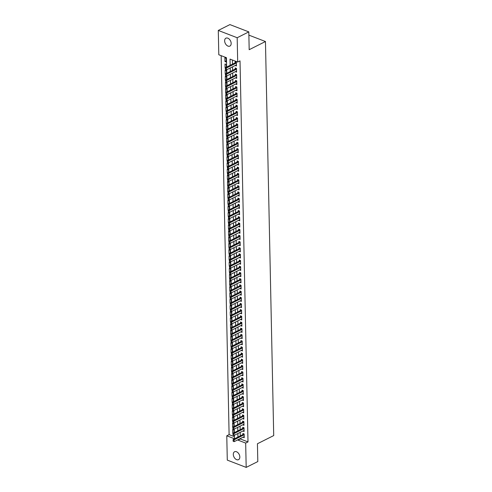<?xml version="1.0" encoding="UTF-8"?>
<svg xmlns="http://www.w3.org/2000/svg" width="492" height="492" viewBox="0 0 492 492"><rect width="100%" height="100%" fill="white"/><g stroke="black" fill="none" stroke-linecap="round" stroke-linejoin="round"><path stroke-width="0.74" d="M231.172 43.401A4.422 2.909 63.3 0 1 229.887 46.088A4.422 2.909 63.3 0 1 226.492 45.098A4.422 2.909 63.3 0 1 224.635 40.879A4.422 2.909 63.3 0 1 225.92 38.185A4.422 2.909 63.3 0 1 229.315 39.182A4.422 2.909 63.3 0 1 231.172 43.401M239.832 456.963A4.422 2.909 63.3 0 1 238.552 459.651A4.422 2.909 63.3 0 1 235.151 458.661A4.422 2.909 63.3 0 1 233.3 454.442A4.422 2.909 63.3 0 1 234.579 451.748A4.422 2.909 63.3 0 1 237.98 452.745A4.422 2.909 63.3 0 1 239.832 456.963M226.652 67.084L226.455 57.712L218.799 54.76L218.288 30.436L229.912 24.6L248.811 31.888L249.18 49.698L265.459 41.525L273.712 435.574L257.433 443.747L257.808 461.564L246.185 467.4L227.286 460.112L226.775 435.795L234.438 438.747L234.364 435.297M221.166 55.67L229.106 434.627L226.775 435.795M235.213 65.479L236.449 65.953L236.375 62.238L235.096 61.746L235.121 62.835M235.342 71.672L236.578 72.152L236.504 68.431L235.225 67.939L235.25 69.028M235.471 77.871L236.707 78.345L236.634 74.63L235.354 74.138L235.379 75.221M235.6 84.064L236.837 84.544L236.763 80.823L235.483 80.331L235.508 81.42M235.736 90.264L236.972 90.737L236.892 87.022L235.613 86.53L235.637 87.613M235.865 96.457L237.101 96.936L237.021 93.216L235.742 92.724L235.766 93.812M235.994 102.65L237.23 103.129L237.15 99.415L235.877 98.917L235.896 100.005M236.123 108.849L237.359 109.322L237.279 105.608L236.006 105.116L236.025 106.204M236.252 115.042L237.488 115.522L237.408 111.801L236.135 111.309L236.154 112.397M236.381 121.241L237.618 121.715L237.538 118L236.265 117.508L236.289 118.59M236.511 127.434L237.747 127.914L237.673 124.193L236.394 123.701L236.418 124.79M236.64 133.633L237.876 134.107L237.802 130.392L236.523 129.9L236.547 130.983M236.769 139.826L238.005 140.306L237.931 136.585L236.652 136.093L236.677 137.182M236.898 146.026L238.134 146.499L238.06 142.785L236.781 142.293L236.806 143.375M237.033 152.219L238.269 152.692L238.19 148.978L236.91 148.486L236.935 149.574M237.162 158.412L238.399 158.891L238.319 155.171L237.039 154.679L237.064 155.767M237.292 164.611L238.528 165.084L238.448 161.37L237.175 160.878L237.193 161.96M237.421 170.804L238.657 171.284L238.577 167.563L237.304 167.071L237.322 168.159M237.55 177.003L238.786 177.477L238.706 173.762L237.433 173.27L237.452 174.352M237.679 183.196L238.915 183.676L238.835 179.955L237.562 179.463L237.587 180.552M237.808 189.395L239.044 189.869L238.971 186.154L237.691 185.662L237.716 186.745M237.937 195.588L239.173 196.068L239.1 192.347L237.82 191.855L237.845 192.944M238.067 201.782L239.303 202.261L239.229 198.54L237.95 198.048L237.974 199.137M238.196 207.981L239.438 208.454L239.358 204.74L238.079 204.248L238.103 205.33M238.331 214.174L239.567 214.653L239.487 210.933L238.208 210.441L238.233 211.529M238.46 220.373L239.696 220.847L239.616 217.132L238.337 216.64L238.362 217.722M238.589 226.566L239.825 227.046L239.745 223.325L238.472 222.833L238.491 223.922M238.718 232.765L239.955 233.239L239.875 229.524L238.602 229.032L238.62 230.115M238.848 238.958L240.084 239.438L240.004 235.717L238.731 235.225L238.749 236.314M238.977 245.151L240.213 245.631L240.133 241.916L238.86 241.418L238.884 242.507M239.106 251.35L240.342 251.824L240.268 248.109L238.989 247.617L239.014 248.706M239.235 257.544L240.471 258.023L240.397 254.303L239.118 253.81L239.143 254.899M239.364 263.743L240.6 264.216L240.526 260.502L239.247 260.01L239.272 261.092M239.499 269.936L240.736 270.416L240.656 266.695L239.376 266.203L239.401 267.291M239.629 276.135L240.865 276.609L240.785 272.894L239.506 272.402L239.53 273.484M239.758 282.328L240.994 282.808L240.914 279.087L239.641 278.595L239.659 279.684M239.887 288.521L241.123 289.001L241.043 285.286L239.77 284.788L239.788 285.877M240.016 294.72L241.252 295.194L241.172 291.479L239.899 290.987L239.918 292.076M240.145 300.913L241.381 301.393L241.301 297.672L240.028 297.18L240.053 298.269M240.274 307.113L241.51 307.586L241.437 303.872L240.157 303.38L240.182 304.462M240.403 313.306L241.64 313.785L241.566 310.065L240.287 309.573L240.311 310.661M240.533 319.505L241.769 319.978L241.695 316.264L240.416 315.772L240.44 316.854M240.662 325.698L241.898 326.178L241.824 322.457L240.545 321.965L240.57 323.053M240.797 331.891L242.033 332.371L241.953 328.656L240.674 328.158L240.699 329.246M240.926 338.09L242.162 338.564L242.082 334.849L240.803 334.357L240.828 335.446M241.055 344.283L242.292 344.763L242.212 341.042L240.939 340.55L240.957 341.639M241.185 350.482L242.421 350.956L242.341 347.241L241.068 346.749L241.086 347.832M241.314 356.675L242.55 357.155L242.47 353.434L241.197 352.942L241.215 354.031M241.443 362.875L242.679 363.348L242.599 359.634L241.326 359.142L241.351 360.224M241.572 369.068L242.808 369.547L242.734 365.827L241.455 365.335L241.48 366.423M241.701 375.267L242.937 375.74L242.863 372.026L241.584 371.534L241.609 372.616M241.83 381.46L243.066 381.933L242.993 378.219L241.713 377.727L241.738 378.815M241.959 387.653L243.202 388.133L243.122 384.412L241.843 383.92L241.867 385.008M242.095 393.852L243.331 394.326L243.251 390.611L241.972 390.119L241.996 391.202M242.224 400.045L243.46 400.525L243.38 396.804L242.101 396.312L242.125 397.401M242.353 406.244L243.589 406.718L243.509 403.003L242.236 402.511L242.255 403.594M242.482 412.437L243.718 412.917L243.638 409.196L242.365 408.704L242.384 409.793M242.611 418.637L243.847 419.11L243.768 415.396L242.495 414.904L242.513 415.986M242.74 424.83L243.977 425.309L243.897 421.589L242.624 421.097L242.648 422.185M242.87 431.023L244.106 431.502L244.032 427.782L242.753 427.29L242.777 428.378M234.001 432.634L232.747 433.267L232.667 429.547L233.946 430.039L234.001 432.782M233.872 426.441L232.618 427.068L232.538 423.354L233.817 423.846L233.872 426.589M233.743 420.248L232.488 420.875L232.408 417.154L233.688 417.647L233.743 420.396M233.614 414.049L232.359 414.676L232.279 410.961L233.559 411.453L233.614 414.196M233.479 407.856L232.23 408.483L232.15 404.768L233.429 405.26L233.485 408.003M233.349 401.656L232.101 402.29L232.021 398.569L233.294 399.061L233.356 401.804M233.22 395.463L231.966 396.091L231.892 392.376L233.165 392.868L233.226 395.611M233.091 389.264L231.837 389.898L231.763 386.177L233.036 386.669L233.097 389.412M232.962 383.071L231.707 383.698L231.634 379.984L232.907 380.476L232.968 383.219M232.833 376.872L231.578 377.505L231.504 373.785L232.778 374.277L232.833 377.026M232.704 370.679L231.449 371.306L231.369 367.592L232.648 368.084L232.704 370.827M232.575 364.486L231.32 365.113L231.24 361.399L232.519 361.891L232.575 364.633M232.445 358.287L231.191 358.92L231.111 355.199L232.39 355.691L232.445 358.434M232.316 352.094L231.062 352.721L230.982 349.006L232.261 349.498L232.316 352.241M232.181 345.894L230.933 346.528L230.853 342.807L232.132 343.299L232.187 346.042M232.052 339.701L230.803 340.329L230.723 336.614L231.996 337.106L232.058 339.849M231.923 333.502L230.668 334.136L230.594 330.415L231.867 330.907L231.929 333.65M231.793 327.309L230.539 327.936L230.465 324.222L231.738 324.714L231.8 327.457M231.664 321.116L230.41 321.743L230.336 318.023L231.609 318.521L231.67 321.264M231.535 314.917L230.281 315.55L230.201 311.83L231.48 312.322L231.535 315.064M231.406 308.724L230.151 309.351L230.072 305.637L231.351 306.129L231.406 308.871M231.277 302.525L230.022 303.158L229.942 299.437L231.222 299.929L231.277 302.672M231.148 296.332L229.893 296.959L229.813 293.244L231.092 293.736L231.148 296.479M231.012 290.132L229.764 290.766L229.684 287.045L230.963 287.537L231.019 290.28M230.883 283.939L229.635 284.567L229.555 280.852L230.834 281.344L230.889 284.087M230.754 277.746L229.506 278.374L229.426 274.653L230.699 275.151L230.76 277.894M230.625 271.547L229.37 272.174L229.297 268.46L230.57 268.952L230.631 271.695M230.496 265.354L229.241 265.981L229.167 262.267L230.44 262.759L230.502 265.502M230.367 259.155L229.112 259.788L229.038 256.068L230.311 256.56L230.367 259.302M230.238 252.962L228.983 253.589L228.903 249.875L230.182 250.367L230.238 253.109M230.108 246.763L228.854 247.396L228.774 243.675L230.053 244.167L230.108 246.91M229.979 240.57L228.725 241.197L228.645 237.482L229.924 237.974L229.979 240.717M229.85 234.377L228.595 235.004L228.516 231.283L229.795 231.775L229.85 234.524M229.715 228.177L228.466 228.805L228.386 225.09L229.666 225.582L229.721 228.325M229.586 221.984L228.337 222.612L228.257 218.897L229.536 219.389L229.592 222.132M229.457 215.785L228.202 216.418L228.128 212.698L229.401 213.19L229.463 215.933M229.327 209.592L228.073 210.219L227.999 206.505L229.272 206.997L229.333 209.74M229.198 203.393L227.944 204.026L227.87 200.305L229.143 200.797L229.204 203.54M229.069 197.2L227.814 197.827L227.741 194.112L229.014 194.604L229.069 197.347M228.94 191.007L227.685 191.634L227.605 187.913L228.885 188.405L228.94 191.154M228.811 184.808L227.556 185.435L227.476 181.72L228.755 182.212L228.811 184.955M228.682 178.614L227.427 179.242L227.347 175.527L228.626 176.019L228.682 178.762M228.552 172.415L227.298 173.049L227.218 169.328L228.497 169.82L228.552 172.563M228.417 166.222L227.169 166.85L227.089 163.135L228.368 163.627L228.423 166.37M228.288 160.023L227.04 160.656L226.96 156.936L228.233 157.428L228.294 160.171M228.159 153.83L226.904 154.457L226.83 150.743L228.103 151.235L228.165 153.978M228.03 147.631L226.775 148.264L226.701 144.543L227.974 145.035L228.036 147.785M227.901 141.438L226.646 142.065L226.572 138.35L227.845 138.842L227.907 141.585M227.771 135.245L226.517 135.872L226.437 132.157L227.716 132.649L227.771 135.392M227.642 129.045L226.388 129.679L226.308 125.958L227.587 126.45L227.642 129.193M227.513 122.852L226.258 123.48L226.179 119.765L227.458 120.257L227.513 123M227.384 116.653L226.129 117.287L226.049 113.566L227.329 114.058L227.384 116.801M227.255 110.46L226 111.087L225.92 107.373L227.199 107.865L227.255 110.608M227.12 104.261L225.871 104.894L225.791 101.174L227.07 101.666L227.126 104.409M226.99 98.068L225.742 98.695L225.662 94.981L226.935 95.473L226.996 98.215M226.861 91.875L225.607 92.502L225.533 88.781L226.806 89.28L226.867 92.022M226.732 85.676L225.477 86.309L225.404 82.588L226.677 83.08L226.738 85.823M226.603 79.483L225.348 80.11L225.275 76.395L226.548 76.887L226.609 79.63M226.474 73.283L225.219 73.917L225.139 70.196L226.418 70.688L226.474 73.431M226.345 67.09L225.09 67.718L225.01 64.003L226.289 64.495L226.345 67.238M229.106 434.627L234.395 436.668M233.06 433.384L232.747 433.267M232.931 427.191L232.618 427.068M232.796 420.992L232.488 420.875M232.667 414.799L232.359 414.676M232.538 408.6L232.23 408.483M232.408 402.407L232.101 402.29M232.279 396.214L231.966 396.091M232.15 390.015L231.837 389.898M232.021 383.822L231.707 383.698M231.892 377.622L231.578 377.505M231.763 371.429L231.449 371.306M231.634 365.23L231.32 365.113M231.498 359.037L231.191 358.92M231.369 352.844L231.062 352.721M231.24 346.645L230.933 346.528M231.111 340.452L230.803 340.329M230.982 334.252L230.668 334.136M230.853 328.059L230.539 327.936M230.723 321.86L230.41 321.743M230.594 315.667L230.281 315.55M230.465 309.474L230.151 309.351M230.33 303.275L230.022 303.158M230.201 297.082L229.893 296.959M230.072 290.883L229.764 290.766M229.942 284.69L229.635 284.567M229.813 278.49L229.506 278.374M229.684 272.297L229.37 272.174M229.555 266.104L229.241 265.981M229.426 259.905L229.112 259.788M229.297 253.712L228.983 253.589M229.167 247.513L228.854 247.396M229.032 241.32L228.725 241.197M228.903 235.121L228.595 235.004M228.774 228.928L228.466 228.805M228.645 222.735L228.337 222.612M228.516 216.535L228.202 216.418M228.386 210.342L228.073 210.219M228.257 204.143L227.944 204.026M228.128 197.95L227.814 197.827M227.999 191.751L227.685 191.634M227.87 185.558L227.556 185.435M227.734 179.359L227.427 179.242M227.605 173.166L227.298 173.049M227.476 166.972L227.169 166.85M227.347 160.773L227.04 160.656M227.218 154.58L226.904 154.457M227.089 148.381L226.775 148.264M226.96 142.188L226.646 142.065M226.83 135.989L226.517 135.872M226.701 129.796L226.388 129.679M226.572 123.603L226.258 123.48M226.437 117.404L226.129 117.287M226.308 111.21L226 111.087M226.179 105.011L225.871 104.894M226.049 98.818L225.742 98.695M225.92 92.619L225.607 92.502M225.791 86.426L225.477 86.309M225.662 80.233L225.348 80.11M225.533 74.034L225.219 73.917M225.404 67.841L225.09 67.718M226.24 62.017L226.16 58.296L224.881 57.804L224.961 61.525L226.24 62.017M240.33 438.563L240.336 438.956L247.999 441.914L240.016 60.879L237.691 62.047L230.028 59.089L230.164 65.319M232.402 60.006L232.488 64.151M232.544 66.82L232.618 70.35M232.673 73.013L232.747 76.543M232.802 79.212L232.876 82.742M232.931 85.405L233.005 88.935M233.06 91.604L233.134 95.134M233.19 97.797L233.263 101.327M233.319 103.996L233.392 107.52M233.454 110.19L233.528 113.72M233.583 116.383L233.657 119.913M233.712 122.582L233.786 126.112M233.841 128.775L233.915 132.305M233.971 134.974L234.044 138.504M234.1 141.167L234.174 144.697M234.229 147.366L234.303 150.896M234.358 153.559L234.432 157.089M234.487 159.759L234.561 163.282M234.616 165.952L234.69 169.482M234.752 172.145L234.825 175.675M234.881 178.344L234.955 181.874M235.01 184.537L235.084 188.067M235.139 190.736L235.213 194.266M235.268 196.929L235.342 200.459M235.397 203.128L235.471 206.652M235.527 209.321L235.6 212.852M235.656 215.514L235.73 219.045M235.785 221.714L235.859 225.244M235.914 227.907L235.988 231.437M236.049 234.106L236.123 237.636M236.178 240.299L236.252 243.829M236.308 246.498L236.381 250.022M236.437 252.691L236.511 256.221M236.566 258.884L236.64 262.414M236.695 265.083L236.769 268.614M236.824 271.276L236.898 274.807M236.953 277.476L237.027 281.006M237.083 283.669L237.156 287.199M237.218 289.868L237.292 293.392M237.347 296.061L237.421 299.591M237.476 302.254L237.55 305.784M237.605 308.453L237.679 311.983M237.734 314.646L237.808 318.176M237.864 320.846L237.937 324.376M237.993 327.039L238.067 330.569M238.122 333.238L238.196 336.762M238.251 339.431L238.325 342.961M238.38 345.624L238.454 349.154M238.515 351.823L238.589 355.353M238.645 358.016L238.718 361.546M238.774 364.215L238.848 367.745M238.903 370.408L238.977 373.938M239.032 376.608L239.106 380.138M239.161 382.801L239.235 386.331M239.29 389L239.364 392.524M239.419 395.193L239.493 398.723M239.549 401.386L239.622 404.916M239.678 407.585L239.752 411.115M239.813 413.778L239.887 417.308M239.942 419.977L240.016 423.507M240.071 426.17L240.145 429.701M240.201 432.37L240.274 435.894M242.999 437.222L244.235 437.696L244.161 433.981L242.882 433.489L242.907 434.571M265.459 41.525L248.878 35.129M248.811 31.888L237.181 37.73L237.691 62.047M218.288 30.436L237.181 37.73M247.999 441.914L245.674 443.083L246.185 467.4M238.005 439.731L238.011 440.125L245.674 443.083M230.219 67.988L230.293 71.518M230.348 74.181L230.422 77.711M230.477 80.38L230.551 83.911M230.607 86.574L230.68 90.104M230.736 92.773L230.81 96.303M230.865 98.966L230.939 102.496M230.994 105.165L231.068 108.689M231.123 111.358L231.197 114.888M231.258 117.551L231.332 121.081M231.388 123.75L231.461 127.28M231.517 129.943L231.591 133.473M231.646 136.143L231.72 139.673M231.775 142.336L231.849 145.866M231.904 148.535L231.978 152.059M232.033 154.728L232.107 158.258M232.162 160.921L232.236 164.451M232.292 167.12L232.365 170.65M232.421 173.313L232.495 176.843M232.556 179.512L232.63 183.042M232.685 185.705L232.759 189.236M232.814 191.905L232.888 195.429M232.944 198.098L233.017 201.628M233.073 204.291L233.147 207.821M233.202 210.49L233.276 214.02M233.331 216.683L233.405 220.213M233.46 222.882L233.534 226.412M233.589 229.075L233.663 232.605M233.718 235.274L233.792 238.798M233.854 241.467L233.928 244.998M233.983 247.66L234.057 251.191M234.112 253.86L234.186 257.39M234.241 260.053L234.315 263.583M234.37 266.252L234.444 269.782M234.5 272.445L234.573 275.975M234.629 278.644L234.702 282.168M234.758 284.837L234.832 288.367M234.887 291.03L234.961 294.56M235.016 297.23L235.096 300.76M235.151 303.423L235.225 306.953M235.281 309.622L235.354 313.152M235.41 315.815L235.483 319.345M235.539 322.014L235.613 325.544M235.668 328.207L235.742 331.737M235.797 334.406L235.871 337.93M235.926 340.599L236 344.129M236.055 346.792L236.129 350.322M236.185 352.992L236.258 356.522M236.32 359.185L236.394 362.715M236.449 365.384L236.523 368.914M236.578 371.577L236.652 375.107M236.707 377.776L236.781 381.3M236.837 383.969L236.91 387.499M236.966 390.162L237.039 393.692M237.095 396.361L237.169 399.891M237.224 402.554L237.298 406.084M237.353 408.754L237.427 412.284M237.482 414.947L237.556 418.477M237.618 421.146L237.691 424.67M237.747 427.339L237.82 430.869M237.876 433.532L237.95 437.062M234.309 432.628L234.235 429.104M234.18 426.435L234.106 422.905M234.051 420.242L233.977 416.712M233.921 414.043L233.848 410.512M233.792 407.85L233.718 404.319M233.663 401.65L233.589 398.12M233.534 395.457L233.46 391.927M233.399 389.258L233.325 385.734M233.269 383.065L233.196 379.535M233.14 376.872L233.067 373.342M233.011 370.673L232.937 367.143M232.882 364.48L232.808 360.95M232.753 358.281L232.679 354.75M232.624 352.087L232.55 348.557M232.495 345.888L232.421 342.358M232.365 339.695L232.292 336.165M232.236 333.496L232.156 329.972M232.101 327.303L232.027 323.773M231.972 321.11L231.898 317.58M231.843 314.911L231.769 311.381M231.714 308.718L231.64 305.188M231.584 302.518L231.511 298.988M231.455 296.325L231.381 292.795M231.326 290.126L231.252 286.602M231.197 283.933L231.123 280.403M231.068 277.74L230.994 274.21M230.933 271.541L230.859 268.011M230.803 265.348L230.73 261.818M230.674 259.149L230.6 255.619M230.545 252.956L230.471 249.426M230.416 246.756L230.342 243.232M230.287 240.563L230.213 237.033M230.158 234.37L230.084 230.84M230.028 228.171L229.955 224.641M229.899 221.978L229.825 218.448M229.77 215.779L229.696 212.249M229.635 209.586L229.561 206.056M229.506 203.387L229.432 199.863M229.377 197.194L229.303 193.663M229.247 191.001L229.174 187.47M229.118 184.801L229.044 181.271M228.989 178.608L228.915 175.078M228.86 172.409L228.786 168.879M228.731 166.216L228.657 162.686M228.602 160.017L228.528 156.493M228.472 153.824L228.399 150.294M228.337 147.631L228.263 144.101M228.208 141.432L228.134 137.901M228.079 135.238L228.005 131.708M227.95 129.039L227.876 125.509M227.821 122.846L227.747 119.316M227.691 116.647L227.618 113.117M227.562 110.454L227.488 106.924M227.433 104.255L227.359 100.731M227.304 98.062L227.23 94.532M227.169 91.869L227.095 88.339M227.04 85.669L226.966 82.139M226.91 79.476L226.837 75.946M226.781 73.277L226.707 69.747M240.336 438.956L238.011 440.125M226.215 60.891L224.961 61.525M233.165 440.414L233.183 441.342L233.165 440.414L234.143 439.793L233.22 439.436L243.454 434.301A0.689 0.424 111.1 0 0 243.595 434.202L243.927 433.889M244.216 436.613L234.18 441.65L234.143 439.793L244.173 434.75M233.183 441.342L234.18 441.65M233.22 439.436L233.011 440.352M233.03 434.215L233.054 435.149L233.03 434.215L234.007 433.6L233.091 433.243L243.325 428.101A0.689 0.424 111.1 0 0 243.466 428.003L243.792 427.696M244.087 430.414L234.051 435.457L234.007 433.6L244.044 428.557M233.054 435.149L234.051 435.457M233.091 433.243L232.882 434.159M232.9 428.022L232.925 428.95L232.9 428.022L233.878 427.4L232.962 427.044L243.196 421.908A0.689 0.424 111.1 0 0 243.331 421.81L243.663 421.496M243.952 424.221L233.921 429.258L233.878 427.4L243.915 422.364M232.925 428.95L233.921 429.258M232.962 427.044L232.747 427.96M232.771 421.828L232.79 422.757L232.771 421.828L233.749 421.207L232.833 420.851L243.06 415.709A0.689 0.424 111.1 0 0 243.202 415.611L243.534 415.303M243.823 418.022L233.792 423.065L233.749 421.207L243.786 416.164M232.79 422.757L233.792 423.065M232.833 420.851L232.618 421.767M232.642 415.629L232.661 416.558L232.642 415.629L233.62 415.008L232.704 414.658L242.931 409.516A0.689 0.424 111.1 0 0 243.073 409.418L243.405 409.104M243.694 411.829L233.663 416.865L233.62 415.008L243.657 409.971M232.661 416.558L233.663 416.865M232.704 414.658L232.488 415.574M232.513 409.436L232.532 410.365L232.513 409.436L233.491 408.815L232.575 408.458L242.802 403.323A0.689 0.424 111.1 0 0 242.943 403.219L243.276 402.911M243.565 405.636L233.528 410.672L233.491 408.815L243.528 403.772M232.532 410.365L233.528 410.672M232.575 408.458L232.359 409.375M232.384 403.237L232.402 404.166L232.384 403.237L233.362 402.616L232.445 402.265L242.673 397.124A0.689 0.424 111.1 0 0 242.814 397.026L243.146 396.718M243.435 399.436L233.399 404.479L233.362 402.616L243.399 397.579M232.402 404.166L233.399 404.479M232.445 402.265L232.23 403.182M232.255 397.044L232.273 397.973L232.255 397.044L233.233 396.423L232.31 396.066L242.544 390.931A0.689 0.424 111.1 0 0 242.685 390.832L243.017 390.519M243.306 393.243L233.269 398.28L233.233 396.423L243.269 391.38M232.273 397.973L233.269 398.28M232.31 396.066L232.101 396.983M232.126 390.845L232.144 391.78L232.126 390.845L233.103 390.23L232.181 389.873L242.415 384.732A0.689 0.424 111.1 0 0 242.556 384.633L242.888 384.326M243.177 387.044L233.14 392.087L233.103 390.23L243.134 385.187M232.144 391.78L233.14 392.087M232.181 389.873L231.972 390.789M231.996 384.652L232.015 385.58L231.996 384.652L232.974 384.031L232.052 383.674L242.285 378.539A0.689 0.424 111.1 0 0 242.427 378.44L242.759 378.127M243.048 380.851L233.011 385.888L232.974 384.031L243.005 378.994M232.015 385.58L233.011 385.888M232.052 383.674L231.843 384.59M231.867 378.459L231.886 379.387L231.867 378.459L232.845 377.838L231.923 377.481L242.156 372.339A0.689 0.424 111.1 0 0 242.298 372.241L242.624 371.934M242.919 374.652L232.882 379.695L232.845 377.838L242.876 372.795M231.886 379.387L232.882 379.695M231.923 377.481L231.714 378.397M231.732 372.259L231.757 373.188L231.732 372.259L232.71 371.638L231.793 371.288L242.027 366.146A0.689 0.424 111.1 0 0 242.162 366.048L242.495 365.734M242.784 368.459L232.753 373.496L232.71 371.638L242.747 366.601M231.757 373.188L232.753 373.496M231.793 371.288L231.584 372.204M231.603 366.066L231.627 366.995L231.603 366.066L232.581 365.445L231.664 365.089L241.898 359.953A0.689 0.424 111.1 0 0 242.033 359.849L242.365 359.541M242.654 362.266L232.624 367.303L232.581 365.445L242.618 360.402M231.627 366.995L232.624 367.303M231.664 365.089L231.449 366.005M231.474 359.867L231.492 360.796L231.474 359.867L232.452 359.246L231.535 358.896L241.763 353.754A0.689 0.424 111.1 0 0 241.904 353.656L242.236 353.348M242.525 356.067L232.495 361.11L232.452 359.246L242.488 354.209M231.492 360.796L232.495 361.11M231.535 358.896L231.32 359.812M231.345 353.674L231.363 354.603L231.345 353.674L232.322 353.053L231.406 352.696L241.633 347.561A0.689 0.424 111.1 0 0 241.775 347.457L242.107 347.149M242.396 349.873L232.359 354.91L232.322 353.053L242.359 348.01M231.363 354.603L232.359 354.91M231.406 352.696L231.191 353.613M231.215 347.475L231.234 348.41L231.215 347.475L232.193 346.854L231.277 346.503L241.504 341.362A0.689 0.424 111.1 0 0 241.646 341.263L241.978 340.956M242.267 343.674L232.23 348.717L232.193 346.854L242.23 341.817M231.234 348.41L232.23 348.717M231.277 346.503L231.062 347.42M231.086 341.282L231.105 342.211L231.086 341.282L232.064 340.661L231.142 340.304L241.375 335.169A0.689 0.424 111.1 0 0 241.517 335.07L241.849 334.757M242.138 337.481L232.101 342.518L232.064 340.661L242.101 335.624M231.105 342.211L232.101 342.518M231.142 340.304L230.933 341.22M230.957 335.089L230.976 336.018L230.957 335.089L231.935 334.468L231.012 334.111L241.246 328.97A0.689 0.424 111.1 0 0 241.387 328.871L241.72 328.564M242.009 331.282L231.972 336.325L231.935 334.468L241.972 329.425M230.976 336.018L231.972 336.325M231.012 334.111L230.803 335.027M230.828 328.89L230.846 329.818L230.828 328.89L231.806 328.269L230.883 327.918L241.117 322.777A0.689 0.424 111.1 0 0 241.258 322.678L241.59 322.365M241.88 325.089L231.843 330.126L231.806 328.269L241.836 323.232M230.846 329.818L231.843 330.126M230.883 327.918L230.674 328.828M230.699 322.697L230.717 323.625L230.699 322.697L231.677 322.076L230.754 321.719L240.988 316.584A0.689 0.424 111.1 0 0 241.129 316.479L241.461 316.172M241.75 318.896L231.714 323.933L231.677 322.076L241.707 317.032M230.717 323.625L231.714 323.933M230.754 321.719L230.545 322.635M230.57 316.497L230.588 317.426L230.57 316.497L231.547 315.876L230.625 315.526L240.859 310.384A0.689 0.424 111.1 0 0 241 310.286L241.326 309.978M241.621 312.697L231.584 317.74L231.547 315.876L241.578 310.839M230.588 317.426L231.584 317.74M230.625 315.526L230.416 316.442M230.434 310.304L230.459 311.233L230.434 310.304L231.412 309.683L230.496 309.327L240.729 304.191A0.689 0.424 111.1 0 0 240.865 304.087L241.197 303.779M241.486 306.504L231.455 311.541L231.412 309.683L241.449 304.64M230.459 311.233L231.455 311.541M230.496 309.327L230.287 310.243M230.305 304.105L230.324 305.034L230.305 304.105L231.283 303.484L230.367 303.133L240.6 297.992A0.689 0.424 111.1 0 0 240.736 297.894L241.068 297.586M241.357 300.305L231.326 305.347L231.283 303.484L241.32 298.447M230.324 305.034L231.326 305.347M230.367 303.133L230.151 304.05M230.176 297.912L230.195 298.841L230.176 297.912L231.154 297.291L230.238 296.934L240.465 291.799A0.689 0.424 111.1 0 0 240.606 291.701L240.939 291.387M241.228 294.111L231.197 299.148L231.154 297.291L241.191 292.254M230.195 298.841L231.197 299.148M230.238 296.934L230.022 297.851M230.047 291.719L230.065 292.648L230.047 291.719L231.025 291.098L230.108 290.741L240.336 285.6A0.689 0.424 111.1 0 0 240.477 285.501L240.809 285.194M241.098 287.912L231.062 292.955L231.025 291.098L241.062 286.055M230.065 292.648L231.062 292.955M230.108 290.741L229.893 291.658M229.918 285.52L229.936 286.449L229.918 285.52L230.896 284.899L229.979 284.548L240.207 279.407A0.689 0.424 111.1 0 0 240.348 279.308L240.68 278.995M240.969 281.719L230.933 286.756L230.896 284.899L240.932 279.862M229.936 286.449L230.933 286.756M229.979 284.548L229.764 285.458M229.789 279.327L229.807 280.255L229.789 279.327L230.766 278.706L229.844 278.349L240.078 273.214A0.689 0.424 111.1 0 0 240.219 273.109L240.551 272.802M240.84 275.52L230.803 280.563L230.766 278.706L240.803 273.663M229.807 280.255L230.803 280.563M229.844 278.349L229.635 279.265M229.659 273.128L229.678 274.056L229.659 273.128L230.637 272.507L229.715 272.156L239.948 267.015A0.689 0.424 111.1 0 0 240.09 266.916L240.422 266.609M240.711 269.327L230.674 274.37L230.637 272.507L240.674 267.47M229.678 274.056L230.674 274.37M229.715 272.156L229.506 273.072M229.53 266.935L229.549 267.863L229.53 266.935L230.508 266.313L229.586 265.957L239.819 260.822A0.689 0.424 111.1 0 0 239.961 260.717L240.293 260.409M240.582 263.134L230.545 268.171L230.508 266.313L240.539 261.27M229.549 267.863L230.545 268.171M229.586 265.957L229.377 266.873M229.401 260.735L229.42 261.664L229.401 260.735L230.379 260.114L229.457 259.764L239.69 254.622A0.689 0.424 111.1 0 0 239.832 254.524L240.164 254.216M240.453 256.935L230.416 261.978L230.379 260.114L240.41 255.077M229.42 261.664L230.416 261.978M229.457 259.764L229.247 260.68M229.272 254.542L229.29 255.471L229.272 254.542L230.25 253.921L229.327 253.565L239.561 248.429A0.689 0.424 111.1 0 0 239.702 248.331L240.028 248.017M240.324 250.742L230.287 255.778L230.25 253.921L240.28 248.884M229.29 255.471L230.287 255.778M229.327 253.565L229.118 254.481M229.137 248.343L229.161 249.278L229.137 248.343L230.115 247.728L229.198 247.371L239.432 242.23A0.689 0.424 111.1 0 0 239.567 242.132L239.899 241.824M240.188 244.542L230.158 249.585L230.115 247.728L240.151 242.685M229.161 249.278L230.158 249.585M229.198 247.371L228.983 248.288M229.008 242.15L229.026 243.079L229.008 242.15L229.985 241.529L229.069 241.172L239.303 236.037A0.689 0.424 111.1 0 0 239.438 235.939L239.77 235.625M240.059 238.349L230.028 243.386L229.985 241.529L240.022 236.492M229.026 243.079L230.028 243.386M229.069 241.172L228.854 242.089M228.878 235.957L228.897 236.886L228.878 235.957L229.856 235.336L228.94 234.979L239.167 229.844A0.689 0.424 111.1 0 0 239.309 229.739L239.641 229.432M239.93 232.15L229.899 237.193L229.856 235.336L239.893 230.293M228.897 236.886L229.899 237.193M228.94 234.979L228.725 235.896M228.749 229.758L228.768 230.687L228.749 229.758L229.727 229.137L228.811 228.786L239.038 223.645A0.689 0.424 111.1 0 0 239.18 223.546L239.512 223.233M239.801 225.957L229.764 231L229.727 229.137L239.764 224.1M228.768 230.687L229.764 231M228.811 228.786L228.595 229.702M228.62 223.565L228.639 224.493L228.62 223.565L229.598 222.944L228.682 222.587L238.909 217.452A0.689 0.424 111.1 0 0 239.05 217.347L239.383 217.04M239.672 219.764L229.635 224.801L229.598 222.944L239.635 217.901M228.639 224.493L229.635 224.801M228.682 222.587L228.466 223.503M228.491 217.366L228.509 218.294L228.491 217.366L229.469 216.744L228.546 216.394L238.78 211.252A0.689 0.424 111.1 0 0 238.921 211.154L239.253 210.847M239.542 213.565L229.506 218.608L229.469 216.744L239.506 211.708M228.509 218.294L229.506 218.608M228.546 216.394L228.337 217.31M228.362 211.173L228.38 212.101L228.362 211.173L229.34 210.551L228.417 210.195L238.651 205.059A0.689 0.424 111.1 0 0 238.792 204.961L239.124 204.647M239.413 207.372L229.377 212.409L229.34 210.551L239.37 205.508M228.38 212.101L229.377 212.409M228.417 210.195L228.208 211.111M228.233 204.973L228.251 205.908L228.233 204.973L229.21 204.358L228.288 204.002L238.522 198.86A0.689 0.424 111.1 0 0 238.663 198.762L238.995 198.454M239.284 201.173L229.247 206.216L229.21 204.358L239.241 199.315M228.251 205.908L229.247 206.216M228.288 204.002L228.079 204.918M228.103 198.78L228.122 199.709L228.103 198.78L229.081 198.159L228.159 197.802L238.392 192.667A0.689 0.424 111.1 0 0 238.534 192.569L238.866 192.255M239.155 194.98L229.118 200.016L229.081 198.159L239.112 193.122M228.122 199.709L229.118 200.016M228.159 197.802L227.95 198.719M227.968 192.587L227.993 193.516L227.968 192.587L228.946 191.966L228.03 191.609L238.263 186.468A0.689 0.424 111.1 0 0 238.405 186.37L238.731 186.062M239.026 188.78L228.989 193.823L228.946 191.966L238.983 186.923M227.993 193.516L228.989 193.823M228.03 191.609L227.821 192.526M227.839 186.388L227.864 187.317L227.839 186.388L228.817 185.767L227.901 185.416L238.134 180.275A0.689 0.424 111.1 0 0 238.269 180.177L238.602 179.863M238.891 182.587L228.86 187.624L228.817 185.767L238.854 180.73M227.864 187.317L228.86 187.624M227.901 185.416L227.685 186.333M227.71 180.195L227.728 181.124L227.71 180.195L228.688 179.574L227.771 179.217L237.999 174.082A0.689 0.424 111.1 0 0 238.14 173.977L238.472 173.67M238.761 176.394L228.731 181.431L228.688 179.574L238.725 174.531M227.728 181.124L228.731 181.431M227.771 179.217L227.556 180.133M227.581 173.996L227.599 174.924L227.581 173.996L228.559 173.375L227.642 173.024L237.87 167.883A0.689 0.424 111.1 0 0 238.011 167.784L238.343 167.477M238.632 170.195L228.602 175.238L228.559 173.375L238.595 168.338M227.599 174.924L228.602 175.238M227.642 173.024L227.427 173.94M227.452 167.803L227.47 168.731L227.452 167.803L228.429 167.182L227.513 166.825L237.741 161.69A0.689 0.424 111.1 0 0 237.882 161.591L238.214 161.278M238.503 164.002L228.466 169.039L228.429 167.182L238.466 162.139M227.47 168.731L228.466 169.039M227.513 166.825L227.298 167.741M227.322 161.604L227.341 162.538L227.322 161.604L228.3 160.989L227.384 160.632L237.611 155.49A0.689 0.424 111.1 0 0 237.753 155.392L238.085 155.085M238.374 157.803L228.337 162.846L228.3 160.989L238.337 155.946M227.341 162.538L228.337 162.846M227.384 160.632L227.169 161.548M227.193 155.41L227.212 156.339L227.193 155.41L228.171 154.789L227.249 154.433L237.482 149.297A0.689 0.424 111.1 0 0 237.624 149.199L237.956 148.885M238.245 151.61L228.208 156.647L228.171 154.789L238.208 149.752M227.212 156.339L228.208 156.647M227.249 154.433L227.04 155.349M227.064 149.217L227.083 150.146L227.064 149.217L228.042 148.596L227.12 148.24L237.353 143.098A0.689 0.424 111.1 0 0 237.495 143L237.827 142.692M238.116 145.411L228.079 150.454L228.042 148.596L238.073 143.553M227.083 150.146L228.079 150.454M227.12 148.24L226.91 149.156M226.935 143.018L226.953 143.947L226.935 143.018L227.913 142.397L226.99 142.047L237.224 136.905A0.689 0.424 111.1 0 0 237.365 136.807L237.697 136.493M237.987 139.218L227.95 144.254L227.913 142.397L237.943 137.36M226.953 143.947L227.95 144.254M226.99 142.047L226.781 142.963M226.806 136.825L226.824 137.754L226.806 136.825L227.784 136.204L226.861 135.847L237.095 130.712A0.689 0.424 111.1 0 0 237.236 130.608L237.562 130.3M237.857 133.025L227.821 138.061L227.784 136.204L237.814 131.161M226.824 137.754L227.821 138.061M226.861 135.847L226.652 136.764M226.671 130.626L226.695 131.555L226.671 130.626L227.648 130.005L226.732 129.654L236.966 124.513A0.689 0.424 111.1 0 0 237.101 124.415L237.433 124.107M237.722 126.825L227.691 131.868L227.648 130.005L237.685 124.968M226.695 131.555L227.691 131.868M226.732 129.654L226.523 130.571M226.541 124.433L226.566 125.362L226.541 124.433L227.519 123.812L226.603 123.455L236.837 118.32A0.689 0.424 111.1 0 0 236.972 118.215L237.304 117.908M237.593 120.632L227.562 125.669L227.519 123.812L237.556 118.769M226.566 125.362L227.562 125.669M226.603 123.455L226.388 124.371M226.412 118.234L226.431 119.169L226.412 118.234L227.39 117.613L226.474 117.262L236.701 112.121A0.689 0.424 111.1 0 0 236.843 112.022L237.175 111.715M237.464 114.433L227.433 119.476L227.39 117.613L237.427 112.576M226.431 119.169L227.433 119.476M226.474 117.262L226.258 118.178M226.283 112.041L226.302 112.969L226.283 112.041L227.261 111.42L226.345 111.063L236.572 105.928A0.689 0.424 111.1 0 0 236.713 105.829L237.046 105.516M237.335 108.24L227.298 113.277L227.261 111.42L237.298 106.383M226.302 112.969L227.298 113.277M226.345 111.063L226.129 111.979M226.154 105.848L226.172 106.776L226.154 105.848L227.132 105.227L226.215 104.87L236.443 99.728A0.689 0.424 111.1 0 0 236.584 99.63L236.916 99.323M237.206 102.041L227.169 107.084L227.132 105.227L237.169 100.183M226.172 106.776L227.169 107.084M226.215 104.87L226 105.786M226.025 99.648L226.043 100.577L226.025 99.648L227.003 99.027L226.08 98.677L236.314 93.535A0.689 0.424 111.1 0 0 236.455 93.437L236.787 93.123M237.076 95.848L227.04 100.885L227.003 99.027L237.039 93.99M226.043 100.577L227.04 100.885M226.08 98.677L225.871 99.587M225.896 93.455L225.914 94.384L225.896 93.455L226.873 92.834L225.951 92.478L236.185 87.342A0.689 0.424 111.1 0 0 236.326 87.238L236.658 86.93M236.947 89.655L226.91 94.692L226.873 92.834L236.91 87.791M225.914 94.384L226.91 94.692M225.951 92.478L225.742 93.394M225.767 87.256L225.785 88.185L225.767 87.256L226.744 86.635L225.822 86.285L236.055 81.143A0.689 0.424 111.1 0 0 236.197 81.045L236.529 80.737M236.818 83.455L226.781 88.499L226.744 86.635L236.775 81.598M225.785 88.185L226.781 88.499M225.822 86.285L225.613 87.201M225.637 81.063L225.656 81.992L225.637 81.063L226.615 80.442L225.693 80.085L235.926 74.95A0.689 0.424 111.1 0 0 236.068 74.846L236.4 74.538M236.689 77.262L226.652 82.299L226.615 80.442L236.646 75.399M225.656 81.992L226.652 82.299M225.693 80.085L225.484 81.002M225.508 74.864L225.527 75.793L225.508 74.864L226.486 74.243L225.564 73.892L235.797 68.751A0.689 0.424 111.1 0 0 235.939 68.652L236.265 68.345M236.56 71.063L226.523 76.106L226.486 74.243L236.517 69.206M225.527 75.793L226.523 76.106M225.564 73.892L225.354 74.809M225.373 68.671L225.398 69.6L225.373 68.671L226.351 68.05L225.434 67.693L235.668 62.558A0.689 0.424 111.1 0 0 235.803 62.459L236.135 62.146M236.424 64.87L226.394 69.907L226.351 68.05L236.388 63.013M225.398 69.6L226.394 69.907M225.434 67.693L225.225 68.609M244.167 434.424L243.595 434.202M244.173 434.577L243.454 434.301M244.038 428.224L243.466 428.003M244.044 428.378L243.325 428.101M243.909 422.031L243.331 421.81M243.909 422.185L243.196 421.908M243.78 415.832L243.202 415.611M243.78 415.992L243.06 415.709M243.651 409.639L243.073 409.418M243.651 409.793L242.931 409.516M243.522 403.44L242.943 403.219M243.522 403.6L242.802 403.323M243.392 397.247L242.814 397.026M243.392 397.401L242.673 397.124M243.257 391.054L242.685 390.832M243.263 391.208L242.544 390.931M243.128 384.855L242.556 384.633M243.134 385.008L242.415 384.732M242.999 378.662L242.427 378.44M243.005 378.815L242.285 378.539M242.87 372.462L242.298 372.241M242.876 372.622L242.156 372.339M242.74 366.269L242.162 366.048M242.747 366.423L242.027 366.146M242.611 360.07L242.033 359.849M242.611 360.23L241.898 359.953M242.482 353.877L241.904 353.656M242.482 354.031L241.763 353.754M242.353 347.684L241.775 347.457M242.353 347.838L241.633 347.561M242.224 341.485L241.646 341.263M242.224 341.639L241.504 341.362M242.095 335.292L241.517 335.07M242.095 335.446L241.375 335.169M241.959 329.093L241.387 328.871M241.966 329.253L241.246 328.97M241.83 322.9L241.258 322.678M241.836 323.053L241.117 322.777M241.701 316.7L241.129 316.479M241.707 316.86L240.988 316.584M241.572 310.507L241 310.286M241.578 310.661L240.859 310.384M241.443 304.314L240.865 304.087M241.449 304.468L240.729 304.191M241.314 298.115L240.736 297.894M241.314 298.269L240.6 297.992M241.185 291.922L240.606 291.701M241.185 292.076L240.465 291.799M241.055 285.723L240.477 285.501M241.055 285.877L240.336 285.6M240.926 279.53L240.348 279.308M240.926 279.684L240.207 279.407M240.791 273.331L240.219 273.109M240.797 273.49L240.078 273.214M240.662 267.138L240.09 266.916M240.668 267.291L239.948 267.015M240.533 260.945L239.961 260.717M240.539 261.098L239.819 260.822M240.403 254.745L239.832 254.524M240.41 254.899L239.69 254.622M240.274 248.552L239.702 248.331M240.28 248.706L239.561 248.429M240.145 242.353L239.567 242.132M240.151 242.507L239.432 242.23M240.016 236.16L239.438 235.939M240.016 236.314L239.303 236.037M239.887 229.961L239.309 229.739M239.887 230.121L239.167 229.844M239.758 223.768L239.18 223.546M239.758 223.922L239.038 223.645M239.629 217.569L239.05 217.347M239.629 217.728L238.909 217.452M239.493 211.375L238.921 211.154M239.499 211.529L238.78 211.252M239.364 205.182L238.792 204.961M239.37 205.336L238.651 205.059M239.235 198.983L238.663 198.762M239.241 199.137L238.522 198.86M239.106 192.79L238.534 192.569M239.112 192.944L238.392 192.667M238.977 186.591L238.405 186.37M238.983 186.751L238.263 186.468M238.848 180.398L238.269 180.177M238.848 180.552L238.134 180.275M238.718 174.199L238.14 173.977M238.718 174.359L237.999 174.082M238.589 168.006L238.011 167.784M238.589 168.159L237.87 167.883M238.46 161.813L237.882 161.591M238.46 161.966L237.741 161.69M238.331 155.613L237.753 155.392M238.331 155.767L237.611 155.49M238.196 149.42L237.624 149.199M238.202 149.574L237.482 149.297M238.067 143.221L237.495 143M238.073 143.381L237.353 143.098M237.937 137.028L237.365 136.807M237.943 137.182L237.224 136.905M237.808 130.829L237.236 130.608M237.814 130.989L237.095 130.712M237.679 124.636L237.101 124.415M237.685 124.79L236.966 124.513M237.55 118.443L236.972 118.215M237.55 118.597L236.837 118.32M237.421 112.244L236.843 112.022M237.421 112.397L236.701 112.121M237.292 106.051L236.713 105.829M237.292 106.204L236.572 105.928M237.162 99.851L236.584 99.63M237.162 100.011L236.443 99.728M237.033 93.658L236.455 93.437M237.033 93.812L236.314 93.535M236.898 87.459L236.326 87.238M236.904 87.619L236.185 87.342M236.769 81.266L236.197 81.045M236.775 81.42L236.055 81.143M236.64 75.073L236.068 74.846M236.646 75.227L235.926 74.95M236.511 68.874L235.939 68.652M236.517 69.028L235.797 68.751M236.381 62.681L235.803 62.459M236.388 62.835L235.668 62.558"/></g></svg>
